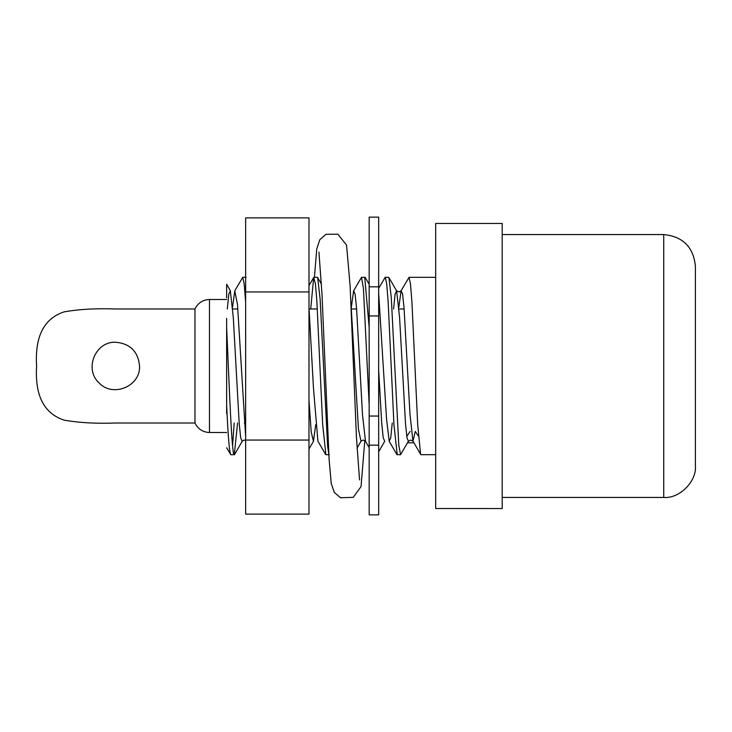<?xml version="1.0" encoding="UTF-8"?>
<svg xmlns="http://www.w3.org/2000/svg" width="732" height="732" viewBox="0 0 732 732"><rect width="100%" height="100%" fill="white"/><g stroke="black" fill="none" stroke-linecap="round" stroke-linejoin="round"><path stroke-width="1.1" d="M397.147 454.682L400.56 454.682L397.147 454.682M378.673 288.353L385.27 277.172L386.716 283.842L388.161 302.078L393.944 424.697L397.238 454.682M398.849 307.284L401.063 290.833L409.023 277.391L410.478 283.833L411.924 301.977L417.707 424.853L420.598 454.252L412.949 441.076M420.9 454.682L435.677 454.682M413.955 442.805L407.486 442.805M400.56 454.508L398.794 445.321L391.3 297.704L388.939 277.62L396.588 290.814M353.593 290.824L361.507 277.337L363.429 288.371L369.166 404.924M369.166 327.433L364.737 277.318M325.886 454.682L329.29 454.682L325.886 454.682M310.707 308.986L313.708 277.474L315.455 283.879L316.901 301.987L322.675 424.587L325.886 454.627M328.778 453.803L327.643 446.465L320.149 299.406L317.67 277.593L321.485 284.19M230.864 454.682L234.277 454.682L230.864 454.682M226.636 413.452L226.636 404.851C228.045 436.556 229.455 453.2 230.864 454.764L231.001 454.682M232.566 445.706L234.167 423.014M234.725 290.888L242.74 277.346L244.195 283.897L245.641 302.069M237.58 423.014L234.277 454.81C231.733 457.116 229.18 383.175 226.636 327.442L226.636 318.365M232.566 307.284L234.78 290.824L237.497 304.658L245.641 436.583M308.986 307.449L313.452 387.878L317.917 441.167M351.342 307.284L353.611 290.723L355.093 294.136L356.575 308.456L362.505 414.724L365.469 441.24L363.264 440.033L360.977 441.24L358.451 429.144L350.884 301.959M378.673 293.111L386.56 419.207L389.195 441.195L390.723 437.901L392.251 423.014M418.402 436.08L415.282 431.404L412.976 441.25L410.78 440.042L408.483 441.25L407.001 437.992L405.51 423.791L399.581 317.441L396.607 290.769L399.096 291.958L401.099 290.769L402.582 293.971L404.064 308.099L409.984 414.312L412.949 441.195M227.295 308.986L228.814 294.154L230.333 290.778L233.288 317.368L239.208 423.544L240.691 437.855L242.173 441.295M308.986 400.404L311.21 431.907L313.433 441.286L315.712 424.716M378.673 370.09L381.683 422.803L383.193 437.663L384.693 441.286L378.673 451.736M393.578 308.986L395.079 294.237L396.588 290.723M226.636 447.746L230.864 454.764M406.763 436.464L410.14 431.404M226.636 284.345L226.636 297.796M226.636 404.851L226.636 327.524M36.6 366C34.77 395.445 43.947 413.488 64.123 420.131C79.202 422.785 96.414 423.746 115.784 423.014L194.968 423.014C197.942 429.025 202.773 432.2 209.48 432.511L209.48 299.489C202.773 299.8 197.942 302.975 194.968 308.986L115.784 308.986C96.414 308.254 79.202 309.215 64.123 311.869C43.947 318.512 34.77 336.555 36.6 366M139.537 366C140.645 386.441 112.563 397.851 98.985 382.799C83.906 369.202 95.389 341.112 115.784 342.247C130.214 343.637 138.128 351.552 139.537 366M194.968 308.986L194.968 423.014M209.48 299.489L226.636 299.489M245.641 423.014L244.314 423.014M663.723 497.44C679.397 498.858 696.818 481.436 695.4 465.772L695.4 266.228C693.46 247.059 682.901 236.5 663.723 234.56L663.723 497.44L502.198 497.44M435.677 223.47L435.677 508.52L502.198 508.53L502.198 223.47L435.677 223.47M308.986 217.88L308.986 291.94L245.641 291.94L245.641 217.88L308.986 217.88M308.986 291.94L308.986 440.06L245.641 440.06L245.641 291.94M308.986 440.06L308.986 514.12L245.641 514.12L245.641 440.06M378.673 286.816L378.673 445.184L369.166 445.184L369.166 217.139L378.673 217.139L378.673 286.816L369.166 286.816M378.673 445.184L378.673 514.861L369.166 514.861L369.166 445.184M378.673 416.041L369.166 416.041M378.673 315.959L369.166 315.959M409.023 277.318L435.677 277.318M385.27 277.318L388.683 277.318M361.507 277.318L364.92 277.318M314.01 277.318L317.423 277.318M242.74 277.318L246.153 277.318M242.201 441.24L243.802 440.115L245.641 440.307M313.708 277.474L308.986 285.626M325.566 454.389L317.889 441.14M369.166 447.673L365.478 441.305M396.845 454.499L389.186 441.277M230.333 290.659L226.636 284.281M242.173 441.35L234.524 454.572M313.433 441.332L308.986 449.018M361.004 441.259L356.996 448.176M369.166 284.272L365.195 277.41M408.483 441.076L400.834 454.261M209.48 432.511L226.636 432.511M404.128 308.986L398.986 308.986M356.621 308.986L351.195 308.986M317.313 308.986L309.105 308.986M237.845 308.986L232.703 308.986M663.723 234.56L502.198 234.56M314.421 277.318L316.755 248.953L319.802 239.712L325.987 234.295L337.873 234.194L346.547 245.083L350.097 285.672L356.438 437.141L359.531 479.89M318.942 252.101L322.016 294.584L329.089 459.083L331.239 483.513L334.323 492.462L340.572 497.787L353.272 497.321L361.041 486.579L364.801 440.527"/></g></svg>
